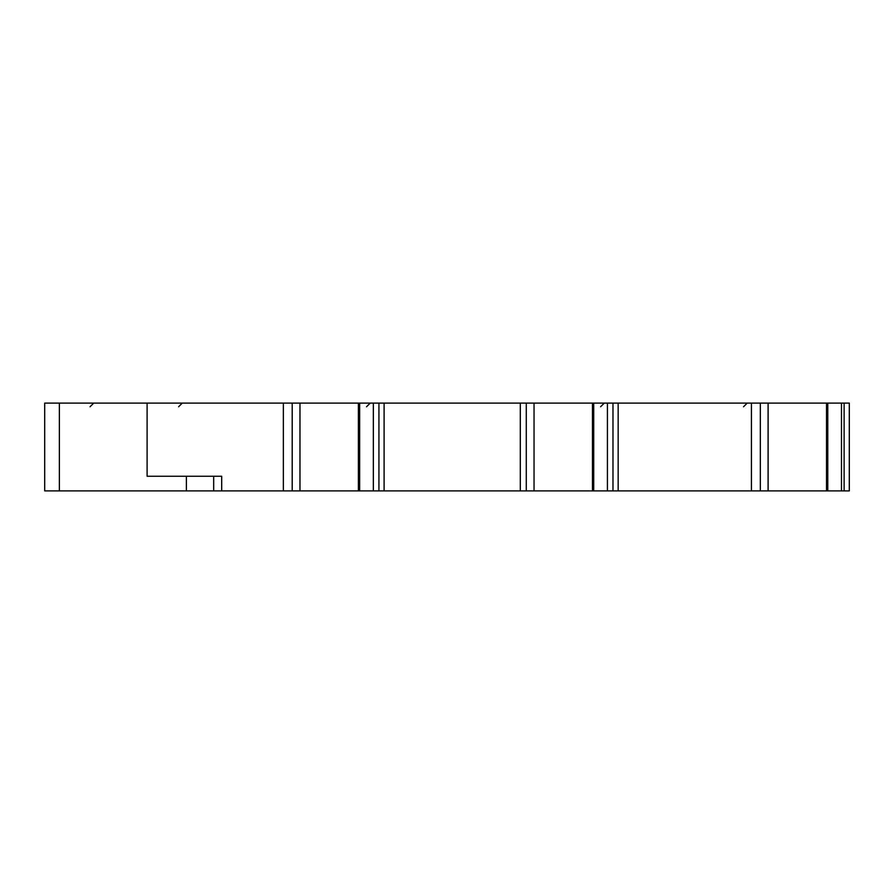 <?xml version="1.0" encoding="UTF-8"?>
<svg xmlns="http://www.w3.org/2000/svg" width="894" height="894" viewBox="0 0 894 894"><rect width="100%" height="100%" fill="white"/><g stroke="black" fill="none" stroke-linecap="round" stroke-linejoin="round"><path stroke-width="1.34" d="M378.922 403.116L378.922 490.884L283.364 490.884L283.364 403.116L384.096 403.116L384.096 490.884L520.308 490.884L520.308 403.116L849.3 403.116L849.3 490.884L841.477 490.884L841.477 403.116M520.308 490.884L841.477 490.884M378.922 490.884L384.096 490.884M283.364 403.116L44.7 403.116L44.7 490.884L283.364 490.884M147.108 403.116L147.108 476.256L221.69 476.256L221.69 490.884M384.096 403.116L520.308 403.116M751.441 490.884L751.441 403.116M618.156 490.884L618.156 403.116M592.465 490.884L592.465 403.116M358.393 490.884L358.393 403.116M826.525 490.884L826.525 403.116M59.373 490.884L59.373 403.116M186.388 490.884L186.388 476.256M292.204 490.884L292.204 403.116M526.275 490.884L526.275 403.116M612.982 490.884L612.982 403.116M607.417 490.884L607.417 403.116M593.717 490.884L593.717 403.116M373.346 490.884L373.346 403.116M359.645 490.884L359.645 403.116M760.336 490.884L760.336 403.116M844.126 490.884L844.126 403.116M827.777 490.884L827.777 403.116M213.677 490.884L213.677 476.256M534.042 490.884L534.042 403.116M299.971 490.884L299.971 403.116M768.102 490.884L768.102 403.116M366.54 406.77L370.194 403.116M178.599 406.77L182.253 403.116M90.048 406.77L93.702 403.116M600.6 406.77L604.266 403.116M743.529 406.77L747.194 403.116"/></g></svg>
